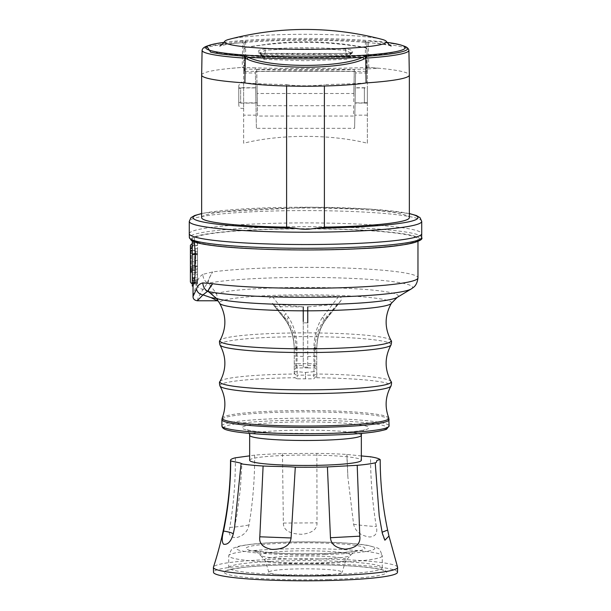 <?xml version="1.0" encoding="UTF-8"?>
<svg xmlns="http://www.w3.org/2000/svg" width="611" height="611" viewBox="0 0 611 611"><rect width="100%" height="100%" fill="white"/><g stroke="black" fill="none" stroke-linecap="round" stroke-linejoin="round"><path stroke-width="0.46" stroke-dasharray="3.06 2.29" d="M194.329 237.732L195.306 250.334L192.282 250.334L192.282 237.87A114.28 10.631 180 0 1 192.503 237.732L194.329 237.732A112.47 10.463 180 0 1 359.421 230.133A112.47 10.463 180 0 1 417.97 239.321A112.47 10.463 180 0 1 251.579 248.501A112.47 10.463 180 0 1 194.329 240.902L192.503 240.902M192.282 237.87L192.282 240.765A114.28 10.631 0 0 1 192.282 237.87M192.282 250.334L192.282 286.085M197.529 268.305L197.529 253.618L192.282 253.534L192.282 245.339L197.529 245.385L197.529 241.841L197.529 280.938L192.282 281.014L192.282 284.123L192.282 283.229L197.529 283.168L197.529 282.106L197.529 283.397L192.282 283.496L192.282 268.275L197.529 268.305L197.529 283.397M192.282 281.014L192.282 245.339M192.282 253.534L192.282 268.275M194.397 241.941L194.329 240.902M195.306 250.334C197.055 264.571 193.068 285.184 193.03 285.979C193.068 288.285 197.055 270.085 195.306 254.527M197.307 300.772L198.14 297.763L202.989 289.362L207.572 283.053C204.609 280.976 203.02 278.081 202.821 274.362L212.681 271.918A112.47 10.463 180 0 1 359.421 268.641A112.47 10.463 180 0 1 417.97 277.829M202.821 274.362C199.675 276.386 197.574 279.555 196.513 283.886L193.03 296.427M411.318 288.911A107.085 9.967 0 0 0 402.267 283.122A107.085 9.967 0 0 0 356.839 278.639A107.085 9.967 0 0 0 208.466 283.168C207.824 281.113 209.229 277.363 212.681 271.918C209.031 278.188 207.328 281.9 207.572 283.053L208.466 283.168L216.5 293.593A92.826 8.638 180 0 1 224.038 291.905A92.826 8.638 180 0 1 350.004 288.468A92.826 8.638 180 0 1 397.234 297.374M218.035 301.093L216.5 293.593L210.994 293.257L202.989 289.362C199.415 288.667 197.254 286.842 196.513 283.886M210.994 293.257L216.928 298.58L217.394 300.772M274.507 306.203A1.871 1.589 140.2 0 1 274.408 306.073L286.223 320.722C291.348 328.336 294.028 337.501 294.25 348.217L294.25 348.789C293.883 336.462 290.492 326.289 284.084 318.27L271.796 303.018L273.72 304.163L303.247 306.89L303.247 322.852A81.53 7.584 180 0 1 307.753 322.852L307.753 367.158A90.543 8.424 0 0 0 303.247 367.158L303.247 322.852M219.998 381.478A85.624 7.966 0 0 1 230.355 378.087A85.624 7.966 180 0 1 294.25 374.008L294.25 369.815L296.114 367.998L303.247 367.891A82.714 7.699 180 0 1 307.753 367.891L307.753 306.89L337.28 304.163L339.204 303.018L341.014 300.421C342.198 298.535 341.404 297.244 338.616 296.549A85.425 7.951 0 0 0 272.384 296.549C269.596 297.244 268.802 298.535 269.986 300.421M326.87 318.346L339.204 303.018L326.916 318.27C320.508 326.289 317.117 336.462 316.75 348.789L316.75 348.217C316.972 337.501 319.652 328.336 324.777 320.722L326.916 318.27A1.871 1.222 37.5 0 1 326.87 318.346C320.554 326.159 317.178 336.31 316.75 348.789L316.75 374.008A85.624 7.966 180 0 1 391.002 381.478M307.753 367.891L314.886 367.998L316.75 369.815M305.5 378.851L305.5 375.123L297.229 375.154L297.229 378.812L313.771 378.812L316.75 375.689L316.75 377.743L316.75 374.008M294.25 374.008L294.25 348.217L297.053 347.346C296.809 335.622 293.929 325.579 288.423 317.216L286.124 313.924A3.002 2.009 -37.6 0 0 284.084 317.728L274.408 306.073M297.229 378.812L294.968 377.735L294.25 375.757M338.616 296.549L322.577 317.216C317.071 325.579 314.191 335.622 313.947 347.346L313.947 347.934L316.75 348.782L316.75 375.689M316.75 348.782L316.75 348.217L313.947 347.346M294.25 371.923L297.053 371.641L305.5 372.473L305.5 375.123L313.771 375.154A3.002 2.986 180 0 0 316.75 372.168M316.75 364.003L313.947 363.728A127.462 11.861 0 0 0 297.053 363.728L297.229 375.154A3.002 2.986 0 0 1 294.25 372.168M294.25 369.815L294.25 348.789A1.879 0.58 180 0 0 296.114 349.37L296.114 365.561A1.871 1.864 180 0 0 294.25 367.432M303.247 321.432L303.247 367.891M273.72 304.163L285.604 318.583C292.226 326.686 295.732 336.944 296.114 349.37M274.507 306.21A1.871 1.589 140.2 0 0 275.928 306.691L303.247 306.89M272.384 296.549L286.124 313.924M285.604 318.583L284.084 318.27M305.5 372.473L313.947 371.656L313.771 378.812M313.947 347.934L313.947 371.656L316.75 371.939M307.753 356.442L314.886 356.434L314.886 349.37C315.268 336.944 318.774 326.686 325.396 318.583A1.871 1.222 37.5 0 0 326.862 318.346M325.396 318.583L337.28 304.163M341.014 300.421L326.916 317.728A3.002 2.009 -142.4 0 0 324.876 313.924M249.655 460.259A55.845 5.194 180 0 1 332.277 455.699A55.845 5.194 180 0 1 361.345 460.259M361.345 455.936L346.933 454.447A74.977 6.973 0 0 0 316.865 453.37L282.473 453.622A74.977 6.973 0 0 0 254.642 455.134L249.655 455.852M346.933 454.447L347.88 477.168L353.601 524.223C355.388 531.539 360.757 535.801 369.716 537C375.612 536.466 377.812 532.975 376.323 526.552C372.557 503.754 370.625 480.498 370.526 456.791M282.473 453.622L283.359 523.062C283.382 530.295 289.645 534.029 302.147 534.274C312.236 533.021 317.193 529.21 317.01 522.863L316.865 453.37M397.555 567.13A92.093 8.569 0 0 0 279.242 559.18A92.093 8.569 0 0 0 213.445 567.13M235.357 457.799C235.51 481.315 233.654 504.533 229.789 527.446C228.033 534.755 230.469 538.108 237.099 537.489C243.789 535.48 247.761 531.28 249.028 524.872C252.878 502.066 254.749 478.818 254.642 455.134M397.509 572.255A92.009 8.562 0 0 0 279.265 564.037A92.009 8.562 0 0 0 213.491 572.255M315.963 575.516A36.698 3.414 180 0 1 268.802 572.24A36.698 3.414 180 0 1 295.037 568.971A36.698 3.414 180 0 1 342.198 572.24A36.698 3.414 180 0 1 315.963 575.516M419.772 239.42A114.28 10.631 0 0 0 334.309 229.026A114.28 10.631 0 0 0 205.212 234.219A114.28 10.631 0 0 0 192.503 237.732L192.282 237.732M189.28 233.715A116.22 10.815 0 0 1 203.509 228.537A116.22 10.815 180 0 1 334.255 223.244A116.22 10.815 180 0 1 421.72 233.715M201.653 217.669A103.847 9.661 180 0 1 305.5 208.007A103.847 9.661 180 0 1 409.347 217.669M367.303 67.615L366.883 43.259L365.378 41.487L365.386 47.352L349.316 44.886C322.417 41.105 295.587 40.8 268.825 43.969L245.622 47.253L244.049 49.147L244.079 43.068L242.666 42.694L242.239 67.47L255.276 67.874L255.299 69.41C289.973 70.677 335.576 70.486 367.356 68.921L367.356 143.234C331.017 134.084 279.983 134.084 243.644 143.234L243.644 68.921L255.299 69.41L255.276 67.874C289.927 68.799 335.508 68.653 367.31 67.523L368.761 67.47L367.303 67.615L367.28 71.273L367.035 56.999L366.379 56.899L366.631 71.334L367.28 71.273M367.31 67.523L367.303 67.332A103.847 9.661 180 0 1 368.761 67.416A103.847 9.661 180 0 1 409.347 75.061M366.111 82.92A103.847 9.661 180 0 1 324.395 84.578L324.395 85.998M286.605 85.998L286.605 84.578A103.847 9.661 180 0 1 244.889 82.92M201.653 75.061A103.847 9.661 180 0 1 231.859 68.264L231.989 68.272A103.847 9.661 180 0 1 243.697 67.332L243.69 67.523M231.859 68.264A103.847 9.661 180 0 1 242.239 67.416A103.847 9.661 180 0 1 243.697 67.309M365.378 41.487L365.439 41.327A103.847 9.661 0 0 0 245.561 41.327L244.117 43.251L243.697 67.615L242.239 67.47M243.697 67.615L243.72 71.273L244.369 71.334L366.631 71.334M354.327 69.326L354.227 71.258L256.773 71.258L256.673 69.326L354.327 69.326L354.288 71.525L355.61 71.525L354.617 128.31L355.61 71.525M368.761 67.47L368.334 42.694L366.921 43.068L366.951 49.239L366.547 48.07L365.386 47.352L365.363 55.181C340.739 55.838 270.306 55.876 245.645 55.127L245.614 47.62C285.566 40.593 325.495 40.632 365.393 47.742L366.951 49.239M286.605 84.578A20.247 1.886 0 0 0 305.5 85.784A20.247 1.886 0 0 0 324.395 84.578M244.369 71.334L244.629 56.838C285.222 57.587 325.808 57.61 366.379 56.899A1.871 1.222 89.9 0 0 365.363 55.181A1.871 1.856 -0.5 0 1 367.035 56.999L366.959 49.537M244.049 49.147L245.614 47.62L245.63 41.479M244.079 43.068L245.561 41.327L243.415 41.059L206.778 46.161M404.222 46.161A102.174 9.509 0 0 0 395.172 44.053A102.174 9.509 0 0 0 367.585 41.059A1.871 1.13 -85.9 0 1 368.334 42.694A103.412 9.623 0 0 1 396.256 45.718A103.412 9.623 0 0 1 408.912 50.316M366.921 43.068L365.439 41.327L367.585 41.059M224.023 42.38A99.677 9.272 180 0 1 257.712 39.585A99.677 9.272 180 0 1 386.977 42.38M229.186 39.318A80.942 7.531 180 0 1 266.694 35.224A80.942 7.531 180 0 1 381.814 39.318M244.041 49.415L243.972 56.938L244.629 56.838A1.871 1.222 90.3 0 1 245.645 55.127A1.871 1.856 -179.5 0 0 243.972 56.938L243.72 71.273M260.706 53.325L259.736 53.18L260.515 54.509L260.515 52.844L260.515 54.509L260.515 52.844L265.044 50.278C292.02 48.399 318.988 48.414 345.956 50.308L350.485 52.897L350.485 54.539L351.256 53.21L305.882 54.127L260.401 53.348L347.239 53.501L352.547 52.699L352.57 51.057C351.76 50.01 349.492 49.346 345.757 49.079C311.389 47.223 298.008 47.36 265.243 49.033C261.516 49.3 259.247 49.957 258.438 51.003L258.453 52.661L261.798 54.31L260.515 54.509L258.453 52.661M352.547 52.699L350.485 54.539L261.798 54.31L264.021 59.343L264.975 56.128C262.34 56.25 260.851 55.326 260.515 53.34M264.227 53.455L265.09 54.31L262.264 54.524L261.271 53.356M260.515 54.509L260.515 52.844L258.438 51.003M345.757 49.079L346.025 56.128C319.011 55.471 291.989 55.471 264.975 56.128L265.243 49.033M350.485 54.539L350.485 52.897L352.57 51.057M260.515 55.601C260.057 57.037 261.225 58.282 264.021 59.343L304.904 60.718L346.987 59.336C350.08 58.259 351.249 56.258 350.485 53.34C350.149 55.326 348.66 56.25 346.025 56.128L346.979 59.343L348.774 54.303L349.721 53.386M354.227 71.258L353.838 93.498L257.162 93.498L257.514 115.067L257.315 105.711L353.685 105.711L353.479 116.037L257.521 116.037L256.712 71.411L354.288 71.411M367.356 143.234L367.356 68.921L379.011 68.272A103.847 9.661 180 0 0 367.303 67.332M243.644 143.234L243.644 68.921M256.712 71.525L255.39 71.525L256.383 128.31L354.617 128.31M256.712 71.411L256.673 69.326M257.162 93.498L256.773 71.258M257.032 88.03L257.292 102.801L257.032 87.915L240.642 87.915L240.642 102.915L240.642 87.915L238.771 88.603L238.771 102.236L238.771 88.603M238.771 102.236L240.642 102.915L257.292 102.801M255.39 71.525L256.383 128.31M353.838 93.498L354.288 71.525M353.968 88.03L353.708 102.801L353.968 87.915L364.362 87.915L364.362 102.915L364.362 87.915M364.362 102.915L353.708 102.801M364.362 88.106L364.362 102.724L364.362 88.106L367.356 88.106L367.356 102.724L367.356 88.106M367.356 102.724L364.362 102.724M255.971 103.068L255.704 87.763L255.971 103.099L238.771 103.099L238.771 87.732L238.771 103.099M255.704 87.763L238.771 87.732M243.644 82.699L243.644 108.185L243.644 82.699M367.356 103.068L367.356 87.732L367.356 103.068M355.297 87.763L355.029 103.068L355.297 87.732L367.356 87.732M367.356 103.099L355.029 103.068M238.771 85.708L238.771 105.161L238.771 85.708M192.282 250.51L197.529 250.548L197.529 245.385M192.282 269.894L197.529 269.81M192.282 270.375L197.529 270.291M192.282 272.918L197.529 272.88M192.282 278.089L197.529 278.043M197.529 280.938L197.529 283.168M197.529 253.618L197.529 250.548M197.529 247.279L197.529 251.656M197.529 254.734L197.529 266.052L194.153 265.915L194.153 254.863L197.529 254.734L197.529 249.784M197.529 266.052L197.529 271.773M197.529 251.785L197.529 276.149M197.529 253.137L192.282 253.053M197.529 260.324L192.282 260.278M197.422 243.827L197.384 242.223L193.427 242.292L193.427 243.904L197.422 243.827M192.282 250.457L197.506 250.457M190.403 270.719L190.403 271.131L190.403 270.719L192.282 270.894L192.282 274.713L197.506 274.713L197.529 273.644M197.529 282.106L192.282 282.198L192.282 282.748L197.353 282.801L197.506 274.713M197.506 248.715L190.403 248.715L190.403 268.718L192.282 268.718L192.282 279.219L193.427 280.609L193.427 277.784L192.282 276.47L192.282 282.473L197.353 282.801L197.529 271.643M192.282 268.718L192.282 272.972L197.506 272.972M197.445 254.734L197.529 254.298M197.422 254.298L194.153 254.436L194.153 254.863M194.153 265.915L194.153 254.436M194.153 266.358L197.529 266.511M190.403 245.309L190.403 248.715M190.403 247.44L193.427 243.904M190.403 282.053L190.403 269.13L192.282 268.962M190.403 268.718L190.403 269.13M197.529 253.305L190.403 253.221L190.403 272.957L190.403 253.786L197.529 253.695L197.529 272.01L197.529 270.123L191.151 270.161L191.151 250.976L190.403 250.472L190.403 253.786M190.403 253.221L190.403 250.472M192.282 270.894L192.282 278.211L193.427 279.525L193.427 281.113L192.282 279.891L192.282 278.211M192.282 282.473L191.327 283.351M193.427 280.609L197.384 280.67M193.427 277.784L197.422 277.86M192.282 276.47L192.282 272.972M197.384 281.182L193.427 281.113M197.422 279.601L193.427 279.525M197.422 245.569L193.427 245.645L193.427 242.292L192.282 243.438M193.427 245.645L192.282 246.959M197.529 251.419L191.151 250.976L191.151 269.688L190.403 269.642M190.403 270.207L191.151 270.161L191.151 272.453L191.151 269.688L197.529 269.734M197.529 253.695L197.529 270.123M421.651 237.503A116.151 10.807 0 0 0 334.332 227.017A116.151 10.807 0 0 0 203.57 232.302A116.151 10.807 0 0 0 189.349 237.503M391.399 303.277A86.036 8.004 180 0 0 329.138 295.128A86.036 8.004 180 0 0 229.996 298.985A86.036 8.004 0 0 0 219.601 303.277M391.002 340.419A85.624 7.966 0 0 0 324.441 333.079A85.624 7.966 0 0 0 230.355 337.028A85.624 7.966 0 0 0 219.998 340.419M391.002 345.009A85.624 7.966 0 0 0 328.917 336.921A85.624 7.966 0 0 0 230.355 340.762A85.624 7.966 0 0 0 219.998 345.009M219.998 386.068A85.624 7.966 0 0 1 230.355 381.822A85.624 7.966 180 0 1 294.968 377.735M316.75 377.743A85.624 7.966 180 0 1 391.002 386.068M388.772 417.985A83.333 7.752 0 0 0 345.452 411.478A83.333 7.752 0 0 0 232.371 414.563A83.333 7.752 0 0 0 222.228 417.985M296.114 367.998L296.114 365.569L303.247 365.508M303.247 356.442L294.25 356.045M288.423 317.216L286.223 320.722M294.25 364.003L297.053 363.728L297.053 347.346M297.053 347.934L294.25 348.782M322.577 317.216L324.777 320.722M314.886 349.37A1.871 0.58 0 0 0 316.75 348.789M314.886 367.998L314.886 356.434A1.871 0.39 0 0 0 316.75 356.045M307.753 365.508L314.886 365.569A1.879 1.871 -0 0 1 316.75 367.432M307.753 352.272A101.457 9.44 0 0 0 303.247 352.272M389.1 419.681A83.6 7.783 0 0 0 345.582 412.853A83.6 7.783 0 0 0 232.134 415.946A83.6 7.783 0 0 0 221.9 419.681M221.9 425.951A83.6 7.783 180 0 1 322.325 418.336A83.6 7.783 180 0 1 345.582 419.131A83.6 7.783 180 0 1 389.1 425.951M266.32 434.497A81.729 7.607 180 0 1 223.771 427.822A81.729 7.607 180 0 1 344.68 421.147A81.729 7.607 180 0 1 387.198 427.608M275.133 432.993A63.345 5.896 0 0 0 301.674 433.703A63.345 5.896 0 0 0 368.845 427.822A63.345 5.896 0 0 0 335.867 422.652A63.345 5.896 0 0 0 309.326 421.934A63.345 5.896 0 0 0 242.155 427.822A63.345 5.896 0 0 0 275.133 432.993M361.345 435.284A55.845 5.194 0 0 0 332.277 430.724A55.845 5.194 0 0 0 249.655 435.284M382.119 532.242L382.303 533.166M353.601 524.223C359.245 525.2 366.814 525.972 376.323 526.552M283.359 523.062L317.01 522.863M328.672 579.495A81.271 7.561 0 0 0 383.395 570.086A81.271 7.561 0 0 0 282.328 564.999A81.271 7.561 180 0 0 227.605 574.401A81.271 7.561 180 0 0 328.672 579.495M327.389 574.615A76.772 7.141 0 0 0 382.272 567.764A76.772 7.141 0 0 0 283.611 560.921A76.772 7.141 0 0 0 228.728 567.764A76.772 7.141 0 0 0 327.389 574.615M283.611 548.976A76.772 7.141 0 0 0 228.728 555.819A76.772 7.141 0 0 0 327.389 562.67A76.772 7.141 180 0 0 382.272 555.819C378.507 545.852 379.973 549.434 369.624 545.715C353.738 542.576 317.353 541.262 285.543 542.148C272.2 542.522 260.928 543.21 251.724 544.21C236.793 546.181 238.038 546.371 233.57 548.182C232.615 547.311 231.004 549.862 228.728 555.819L228.728 567.764L227.498 570.468L230.263 569.528L243.063 567.451C253.512 566.275 266.64 565.465 282.458 565.015C310.831 564.312 336.287 564.831 358.817 566.573C386.587 569.169 383.265 570.964 383.502 570.468L382.272 567.764L382.272 555.819A76.772 7.141 180 0 0 283.611 548.976M325.251 554.536A69.272 6.446 180 0 1 239.1 550.19A69.272 6.446 180 0 1 285.749 542.178A69.272 6.446 180 0 1 371.9 546.517A69.272 6.446 180 0 1 325.251 554.536M322.448 553.658A59.443 5.53 0 0 0 362.476 546.776A59.443 5.53 0 0 0 288.552 543.057A59.443 5.53 0 0 0 248.524 549.931A59.443 5.53 0 0 0 322.448 553.658M318.354 559.042A45.084 4.193 0 0 0 350.439 555.353A45.084 4.193 0 0 0 292.646 551A45.084 4.193 180 0 0 260.561 555.353C256.78 551.924 254.634 550.374 254.115 550.702L271.063 552.741C286.452 553.765 303.407 554.047 321.928 553.581C343.084 552.642 354.739 551.687 356.885 550.702C356.366 550.374 354.22 551.924 350.439 555.353L346.452 560.073A41.082 3.819 0 0 0 293.792 556.109A41.082 3.819 180 0 0 264.548 560.073L260.561 555.353A45.084 4.193 180 0 0 318.354 559.042M268.802 572.24L265.609 561.463L264.548 560.073A41.082 3.819 180 0 0 317.208 563.434A41.082 3.819 0 0 0 346.452 560.073L345.391 561.463L342.198 572.24M229.789 527.446C238.649 526.728 245.057 525.872 249.028 524.872M421.72 221.403A116.22 10.815 0 0 0 334.255 210.925A116.22 10.815 0 0 0 203.509 216.218A116.22 10.815 0 0 0 189.28 221.403M409.347 213.651A112.47 10.463 0 0 0 311.45 207.221A112.47 10.463 0 0 0 206.801 212.651A112.47 10.463 0 0 0 201.653 213.651M243.415 41.059A1.871 1.13 85.9 0 0 242.666 42.694A103.412 9.623 0 0 0 202.088 50.316M395.172 44.053A299.917 262.066 99.7 0 0 392.972 43.274M347.04 53.47L346.17 54.326L348.736 54.524L350.24 53.356M367.356 72.969L355.549 72.969M243.644 72.969L255.451 72.969M256.2 115.158L243.644 115.158M367.356 115.158L354.8 115.158M192.282 282.847L197.529 282.801M192.282 282.496L197.529 282.435M192.282 282.626L197.529 282.58M192.282 261.645L197.529 261.714M192.282 265.77L197.529 265.686M192.282 266.243L197.529 266.167M192.282 267.626L197.529 267.694M417.97 239.321L417.97 241.406M284.13 318.346C290.485 326.274 293.86 336.424 294.25 348.789M249.38 433.367L247.845 430.648L246.539 429.64L250.09 430.526C256.353 431.687 266.236 432.573 279.754 433.168L319.148 433.543C347.468 433.077 364.462 430.327 364.462 429.64L363.148 430.663L361.62 433.367M382.043 532.67L379.24 516.074M382.028 532.7C383.212 536.993 384.166 539.498 384.899 540.223M347.88 477.168L346.827 454.531M234.578 527.484L236.923 514.752L240.314 489.388L241.925 463.596M201.653 213.545L206.167 212.689L310.495 207.198L369.441 209.038L409.347 213.545M391.216 45.962L385.144 44.603C371.236 42.51 353.273 41.189 331.246 40.632C306.898 40.013 283.588 40.25 261.325 41.342C245.798 42.159 234.021 43.236 225.994 44.58L219.784 45.962M402.817 49.728L393.056 52.47C383.166 54.348 369.212 55.738 351.195 56.647C323.906 57.961 296.052 58.083 267.633 57.006L233.601 54.692C224.665 53.791 217.501 52.592 212.116 51.095L208.183 49.728M243.644 82.645C242.132 83.02 241.307 79.926 238.771 85.67M243.644 108.185C240.826 108.911 239.199 107.903 238.771 105.161M197.529 241.841L192.282 241.75M197.529 284.031L192.282 284.123M192.282 283.374L197.338 283.466M197.529 272.01L191.151 272.453L190.403 272.957"/><path stroke-width="0.92" d="M194.397 241.941L195.306 254.527L194.993 276.103L193.053 286.085L192.282 286.085L192.282 241.055M193.03 286.085L193.03 296.427L196.513 289.049C197.429 285.788 199.53 283.741 202.821 282.901L212.681 283.733L207.572 291.302C204.609 289.446 203.02 286.651 202.821 282.901M417.97 241.406L417.97 277.829A112.47 10.463 180 0 1 251.579 287.01A112.47 10.463 180 0 1 212.681 283.733C209.39 287.682 207.984 290.301 208.466 291.6L207.572 291.302L202.989 294.876C199.415 294.281 197.254 292.333 196.513 289.049M210.994 297.618L202.989 294.876L197.307 300.772L217.394 300.772L210.994 297.618L216.5 298.504L219.601 303.277A86.036 8.004 0 0 0 286.59 310.632A86.036 8.004 0 0 0 381.004 306.661A86.036 8.004 180 0 0 391.399 303.277L397.234 297.374A92.826 8.638 180 0 1 386.962 300.192A92.826 8.638 180 0 1 260.996 303.629A92.826 8.638 180 0 1 216.5 298.504L208.466 291.6A107.085 9.967 0 0 0 254.161 296.129A107.085 9.967 0 0 0 411.318 288.911L413.433 287.399C413.036 287.422 416.977 285.994 417.97 277.829M303.247 306.913L303.247 321.432M307.753 306.89L307.753 322.852M361.345 435.284L361.345 460.259A55.845 5.194 180 0 1 305.5 465.46A55.845 5.194 180 0 1 249.655 460.259L249.655 435.284A55.845 5.194 0 0 0 305.5 440.485A55.845 5.194 0 0 0 361.345 435.284L361.62 433.367M249.655 455.852L235.357 457.799A74.977 6.973 0 0 0 230.523 460.259A74.977 6.973 0 0 0 230.714 460.763C232.539 461.824 242.498 462.787 241.055 463.825A74.977 6.973 0 0 0 263.104 466.017C273.109 466.544 287.414 466.414 295.289 467.171A74.977 6.973 0 0 0 326.877 466.949A74.977 6.973 0 0 0 327.42 466.934L357.206 465.315A74.977 6.973 0 0 0 375.23 462.825C378.507 461.801 374.024 460.534 380.195 459.648A74.977 6.973 0 0 0 370.526 456.791L361.345 455.936M241.925 463.596L241.055 463.825L234.517 527.805L233.234 534.075C231.019 541.567 227.796 544.951 223.565 544.225C221.808 541.995 221.816 537.611 223.573 531.074C228.308 507.886 230.691 484.447 230.714 460.763M380.195 459.648C380.241 483.248 382.715 506.718 387.618 530.058L388.955 536.053L384.899 540.223L382.303 533.166L379.24 516.074L375.23 462.825M230.523 460.259C230.477 496.812 224.787 532.433 213.445 567.13A92.093 8.569 0 0 0 213.407 567.405A92.093 8.569 0 0 0 331.758 575.608A92.093 8.569 0 0 0 397.593 567.405A92.093 8.569 0 0 0 397.555 567.13L388.955 536.053M357.206 465.315L359.803 536.175C360.765 543.805 355.938 548.128 345.322 549.144C336.012 548.204 331.055 544.393 330.452 537.726L327.42 466.934M295.289 467.171L291.096 537.963C290.088 545.592 283.634 549.411 271.727 549.411C262.852 547.662 258.881 543.454 259.812 536.794L263.104 466.017M213.407 567.405L213.491 572.255A92.009 8.562 0 0 0 331.735 580.45A92.009 8.562 0 0 0 397.509 572.255L397.593 567.405M421.72 233.715A116.22 10.815 180 0 1 421.72 233.738A116.22 10.815 180 0 1 407.491 238.901A116.22 10.815 180 0 1 284.176 244.347A116.22 10.815 180 0 1 190.281 235.128A116.22 10.815 0 0 1 189.28 233.738A116.22 10.815 0 0 1 189.28 233.715L189.28 221.403A116.22 10.815 0 0 0 276.745 231.875A116.22 10.815 0 0 0 407.491 226.582A116.22 10.815 0 0 0 421.72 221.403L421.72 233.715M245.416 58.32L247.004 59.046C269.489 69.96 341.488 69.944 363.988 59.046L366.119 58.129A103.412 9.623 0 0 0 408.912 50.316L409.347 75.061A103.847 9.661 180 0 1 409.347 75.077L409.347 217.669A103.847 9.661 180 0 1 324.395 227.17A20.247 1.886 0 0 1 316.345 228.086C309.113 229.637 301.887 229.637 294.655 228.086A20.247 1.886 0 0 1 286.605 227.17A103.847 9.661 180 0 1 201.653 217.669L201.653 75.077A103.847 9.661 180 0 1 201.653 75.061A103.847 9.661 180 0 0 244.889 82.92L245.217 58.603L246.684 56.556L245.607 56.319A1.871 1.092 93.9 0 0 244.881 58.129L245.217 58.603M409.347 75.077A103.847 9.661 180 0 1 366.111 82.92A69.356 6.454 180 0 1 305.5 86.243A69.356 6.454 180 0 1 244.889 82.92M324.395 227.17L324.395 85.998M286.605 227.17L286.605 85.998M365.783 58.603L366.111 82.92M386.977 42.38A99.677 9.272 180 0 1 392.972 43.274A99.677 9.272 180 0 1 401.603 45.26A99.677 9.272 180 0 1 402.817 49.728A99.677 9.272 180 0 1 353.288 55.861A99.677 9.272 180 0 1 218.028 52.172A99.677 9.272 180 0 1 208.183 49.728A99.677 9.272 180 0 1 209.397 45.26A299.917 299.917 0 0 0 206.778 46.161L210.68 52.156L215.828 53.172C221.182 53.737 213.613 53.676 245.607 56.319M209.397 45.26A99.677 9.272 180 0 1 224.023 42.38M246.684 56.556L248.242 57.281C281.618 59.397 329.108 59.42 362.758 57.281L365.393 56.319A102.174 9.509 0 0 0 404.222 46.161A299.917 299.917 0 0 0 401.603 45.26M344.306 48.437A80.942 7.531 180 0 1 262.218 48.193A80.942 7.531 180 0 1 224.688 41.395A80.942 7.531 180 0 1 229.186 39.318A299.917 299.917 0 0 1 381.814 39.318A80.942 7.531 180 0 1 386.312 41.395A80.942 7.531 180 0 1 344.306 48.437M365.584 58.32A1.879 1.581 -116.1 0 0 364.316 56.556M247.004 59.046L248.242 57.281C270.322 68.104 340.663 68.081 362.758 57.281L363.988 59.046M192.282 283.374L191.327 283.351L190.403 282.053L190.403 250.457L192.282 250.457M190.403 271.131L192.282 271.131M190.403 250.457L190.403 245.309L192.282 243.438M191.327 283.351L192.282 282.748M192.282 274.713L192.282 282.198M192.282 246.959L190.403 249.181M189.349 237.503L191.411 240.566L193.947 241.773C198.086 243.293 205.029 244.637 214.774 245.805C247.631 249.937 313.779 251.197 361.345 248.608C403.123 246.959 424.92 241.299 421.651 237.503A116.151 10.807 0 0 1 313.802 248.265A116.151 10.807 0 0 1 190.563 239.046A116.151 10.807 180 0 1 190.342 238.893A116.151 10.807 0 0 1 189.349 237.503L189.28 233.738M195.306 254.527L192.282 254.527M192.503 240.902A114.28 10.631 0 0 0 313.504 249.922A114.28 10.631 0 0 0 419.772 239.42M380.645 344.665A85.624 7.966 0 0 0 391.002 340.419C391.72 340.816 391.72 342.351 391.002 345.009A85.624 7.966 0 0 1 380.645 348.4A85.624 7.966 0 0 1 286.559 352.348A85.624 7.966 0 0 1 219.998 345.009C219.28 342.351 219.28 340.816 219.998 340.419A85.624 7.966 0 0 0 282.083 348.514A85.624 7.966 0 0 0 380.645 344.665M391.002 345.009C384.51 357.168 384.51 369.319 391.002 381.478A85.624 7.966 180 0 1 380.645 385.724A85.624 7.966 0 0 1 282.083 389.574A85.624 7.966 0 0 1 219.998 381.478C219.28 381.883 219.28 383.41 219.998 386.068A85.624 7.966 0 0 0 286.559 393.408A85.624 7.966 0 0 0 380.645 389.459A85.624 7.966 180 0 0 391.002 386.068C385.358 396.287 384.617 406.926 388.772 417.985L389.1 425.951A83.6 7.783 180 0 1 265.418 432.779A83.6 7.783 180 0 1 221.9 425.951C222.099 427.647 223.55 428.93 226.261 429.8C233.089 431.908 246.409 433.474 266.22 434.497C302.88 436.468 354.013 435.208 375.437 431.786C383.433 430.281 387.198 429.35 386.748 428.991L389.1 425.951M219.998 386.068C225.642 396.287 226.383 406.926 222.228 417.985A83.333 7.752 0 0 0 265.548 425.08A83.333 7.752 0 0 0 378.629 421.995A83.333 7.752 0 0 0 388.772 417.985M222.228 417.985L221.9 419.681A83.6 7.783 0 0 0 265.418 426.501A83.6 7.783 0 0 0 378.866 423.408A83.6 7.783 0 0 0 389.1 419.681M387.198 427.608A81.729 7.607 180 0 1 348.186 434.306A81.729 7.607 180 0 1 266.32 434.497M387.618 530.058L382.119 532.242M291.096 537.963L259.812 536.794M233.234 534.075C232.654 532.991 229.43 531.99 223.573 531.074M359.803 536.175L330.452 537.726M316.345 228.086A112.47 10.463 0 0 0 404.199 222.687A112.47 10.463 0 0 0 409.347 213.651M201.653 213.651A112.47 10.463 0 0 0 294.655 228.086M201.653 75.061L202.088 50.316A103.412 9.623 0 0 0 214.744 54.952A103.412 9.623 0 0 0 244.881 58.129M215.828 53.172A299.917 262.066 -80.3 0 1 217.44 52.439A299.917 262.066 -80.3 0 1 218.028 52.172M366.119 58.129A1.871 1.092 -93.9 0 0 365.393 56.319M193.03 296.427C192.954 298.825 194.374 300.276 197.307 300.772M218.035 301.093L217.394 300.772M391.399 303.277C384.518 315.566 384.38 327.947 391.002 340.419M219.998 340.419C226.62 327.947 226.482 315.566 219.601 303.277M391.002 381.478C391.72 381.883 391.72 383.41 391.002 386.068M221.9 419.681L221.9 425.951M249.655 435.284L249.38 433.367M379.324 516.616L379.24 516.074M219.998 381.478C226.49 369.319 226.49 357.168 219.998 345.009M397.234 297.374L411.318 288.911M421.651 237.503L421.72 233.738M409.347 213.545L416.442 215.546L420.078 217.722L421.72 221.403M201.653 213.545L194.55 215.553L190.922 217.722L189.28 221.403M219.784 45.962C220.388 46.169 222.03 44.649 224.688 41.395M386.312 41.395C388.978 44.649 390.612 46.169 391.216 45.962M408.912 50.316C408.538 48.506 406.972 47.116 404.222 46.161M202.088 50.316C202.44 48.521 203.998 47.131 206.77 46.161"/></g></svg>
